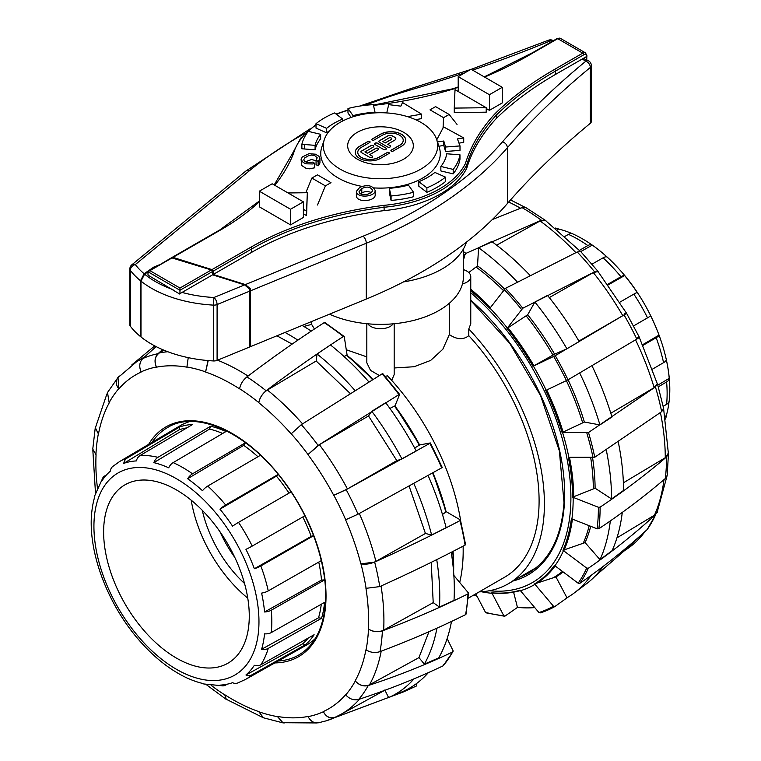 <?xml version="1.0" encoding="UTF-8"?>
<svg xmlns="http://www.w3.org/2000/svg" width="761" height="761" viewBox="0 0 761 761"><rect width="100%" height="100%" fill="white"/><g stroke="black" fill="none" stroke-linecap="round" stroke-linejoin="round"><path stroke-width="1.14" d="M393.18 323.825A13.679 7.895 180 0 1 380.481 328.762A13.679 7.895 180 0 1 367.801 323.805M463.43 269.651A13.679 7.895 180 0 1 470.764 276.652A13.679 7.895 180 0 1 462.441 283.91M449.332 303.259L449.332 334.574L442.807 349.27L430.659 360.429L414.06 366.735L394.179 367.972M470.764 276.652L470.764 323.72L468.795 328.99L468.795 335.677C463.316 339.996 456.828 339.625 449.332 334.574M314.436 328.999L311.905 324.842A174.374 100.671 -120 0 0 310.973 324.567L303.829 326.45M311.668 324.776L311.668 321.513M366.821 356.871L346.284 349.756M460.719 521.095A174.374 100.671 -120 0 0 387.568 375.886L385.066 376.257M379.349 375.534L370.493 370.341L366.821 362.759L366.821 323.71M394.179 323.739L394.179 374.555L391.715 380.405M479.211 591.887A174.374 100.671 -120 0 0 508.3 583.773A174.374 100.671 -120 0 0 468.795 328.99M468.12 598.279L504.543 577.257A166.849 96.333 -120 0 0 468.795 335.677M459.692 582.46A174.374 100.671 -120 0 0 463.116 546.16M219.958 531.711A88.894 51.32 -120 0 0 234.845 557.49A88.894 51.32 -120 0 1 219.958 531.711M517.337 281.989A215.591 124.471 -120 0 0 478.574 247.725L491.749 241.522A213.746 123.406 -120 0 1 530.008 275.358M504.533 289.028A192.257 111.001 -120 0 0 477.528 265.874L478.574 247.725M566.897 348.795L554.626 354.16A192.257 111.001 -120 0 0 527.677 314.778L534.869 302.041L547.549 295.411A213.746 123.406 -120 0 1 579.178 341.575L566.897 348.795A215.591 124.471 -120 0 0 534.869 302.041M592.229 366.269A213.746 123.406 -120 0 1 611.958 417.028L599.934 424.904L584.391 422.051A192.257 111.001 -120 0 0 568.087 379.777M599.934 424.904A215.591 124.471 -120 0 0 579.958 373.518M618.36 442.436A213.746 123.406 -120 0 1 623.535 490.455L611.578 498.959L595.102 488.22A192.257 111.001 -120 0 0 592.572 457.694M611.578 498.959A215.591 124.471 -120 0 0 606.346 450.331M622.251 512.695A213.746 123.406 -120 0 1 612.101 550.688L600.02 559.677L585.104 542.603A192.257 111.001 -120 0 0 590.717 526.308M600.02 559.677A215.591 124.471 -120 0 0 610.293 521.209M591.116 575.392A215.591 124.471 -120 0 1 573.452 593.542A215.591 124.471 -120 0 1 566.964 597.775L555.939 576.914A192.257 111.001 -120 0 0 563.14 571.949M534.745 607.592A215.591 124.471 -120 0 1 517.442 607.392L513.599 592.153M474.027 594.874A215.591 124.471 -120 0 0 477.033 596.234M573.452 593.542L587.121 583.287A213.746 123.406 -120 0 0 603.188 566.403M486.726 612.71L485.489 612.367L475.787 593.856M554.807 606.574A217.38 125.498 60 0 1 540.415 612.852L554.874 606.536L568.039 597.138M540.415 612.852L538.94 612.538L520.058 590.241A187.615 108.319 60 0 1 491.796 592.809L503.801 615.735L505.028 616.077L517.49 607.402M637.423 337.932C640.191 336.762 639.991 337.152 636.824 339.083L568.02 379.815L545.742 390.469A187.615 108.319 60 0 1 562.103 432.543L588.5 432.505L655.421 386.921L657.399 383.677L663.668 408.543L661.651 411.663L594.741 457.247L568.343 457.285A187.615 108.319 60 0 1 572.633 497.152L598.403 507.264L600.115 507.149C623.497 491.539 645.642 474.816 666.541 456.981L668.472 453.233L667.197 475.321L665.295 478.555C644.396 496.391 622.251 513.114 598.869 528.724L597.157 528.828L571.397 518.717A187.615 108.319 60 0 1 562.978 550.289L586.693 568.096L588.329 568.248C611.892 551.991 634.351 534.06 655.725 514.446L647.192 529.561C625.818 549.166 603.349 567.107 579.796 583.364L578.151 583.202L554.436 565.404A187.615 108.319 60 0 1 534.583 583.887L555.939 576.914M562.978 550.289L585.104 542.603M572.633 497.152L595.102 488.22M562.103 432.543L584.391 422.051M598.241 271.829L594.579 271.858L522.788 308.234L507.045 328.429A187.615 108.319 60 0 1 532.976 366.317L554.626 354.16M527.677 314.778L507.045 328.429M626.503 313.18L598.013 271.544L593.304 272.59L549.299 297.589M477.528 265.874L468.757 272.533M580.31 251.301L545.561 220.595L540.082 220.956L496.676 245.194M546.208 221.071L545.561 220.452L541.347 220.224L465.932 253.375L464.885 254.754L463.43 260.329M532.976 366.317L555.254 355.672L624.049 314.94C627.226 312.999 627.425 312.619 624.657 313.789M470.764 290.635A187.615 108.319 60 0 1 489.694 308.547L505.437 288.352L577.218 251.986L580.672 251.52L598.07 271.449M534.583 583.887L553.466 606.184L554.94 606.498M485.489 612.367A216.362 124.918 60 0 0 503.801 615.735L505.028 616.077M492.319 219.568L522.046 207.639L525.965 207.677L545.561 220.452M595.083 576.201L624.705 550.488M639.373 337.285L626.474 313.113M657.399 383.677L657.133 383.173M668.472 453.233L668.339 452.196M657.295 512.277L657.742 510.859M616.943 537.865L654.46 515.178L657.181 512.143L666.921 476.367M491.796 592.809L492.605 592.962M623.383 482.816L665.276 457.713L668.339 453.147L663.668 409.133M610.807 413.242L654.146 387.653L657.276 383.658L639.316 337.408M578.893 341.09L622.783 315.672C627.026 313.171 627.616 312.552 624.562 313.827M428.367 672.619A215.591 124.471 60 0 1 402.731 691.568A215.591 124.471 60 0 1 402.674 691.597L402.731 691.568M451.501 621.452A215.591 124.471 60 0 1 438.736 657.885L424.353 664.144L418.959 657.599L428.976 631.706M451.235 552.305A215.591 124.471 60 0 1 454.013 600.353L439.468 607.069L433.209 602.645L431.211 562.35M428.091 475.492A215.591 124.471 60 0 1 446.127 527.696L431.62 535.021L425.437 533.471L409.104 486.089M371.787 411.282L385.694 402.693A215.591 124.471 60 0 1 416.248 450.988L401.96 458.969L396.823 460.624L368.524 415.953L371.787 411.282A213.746 123.406 60 0 1 401.96 458.969M350.212 393.485L316.176 360.999L317.071 354.008L330.483 344.952A215.591 124.471 60 0 1 368.495 381.47M302.098 325.442A215.591 124.471 60 0 1 311.297 331.083M414.013 678.831A213.746 123.406 60 0 1 388.614 697.599L384.838 689.989M436.947 628.158A213.746 123.406 60 0 1 424.353 664.144M436.719 559.63A213.746 123.406 60 0 1 439.468 607.069M413.813 483.473A213.746 123.406 60 0 1 431.62 535.021M317.071 354.008A213.746 123.406 60 0 1 354.597 390.07M292.129 344.096L276.918 335.791M285.042 332.452A213.746 123.406 60 0 1 297.874 340.138M402.674 691.597L388.614 697.599M96.067 454.669L96.067 454.669A192.837 111.334 -120 0 0 97.465 488.096M95.934 454.574L92.766 449.114L95.258 427.749L98.35 433.808A193.018 111.439 -120 0 0 95.934 454.574M109.261 402.769L109.261 402.769A192.837 111.334 -120 0 0 98.483 433.903L98.35 433.808M109.146 402.636L107.51 392.495L118.431 376.914C115.387 380.291 115.482 384.238 118.726 388.757A193.018 111.439 -120 0 0 109.146 402.636M141.175 372.043L141.175 372.043A192.837 111.334 -120 0 0 118.84 388.89L118.726 388.757M162.54 349.603L158.031 353.694C154.721 357.27 154.169 361.703 156.376 367.011A193.018 111.439 -120 0 0 141.099 371.882C138.892 366.583 139.444 362.141 142.754 358.564L156.157 346.616M186.949 367.163L186.949 367.163A192.837 111.334 -120 0 0 156.452 367.173L156.376 367.011M208.057 360.562L205.575 371.872A193.018 111.439 -120 0 0 186.921 367.002L188.233 357.641M239.62 388.871L239.62 388.871A192.837 111.334 -120 0 0 205.603 372.034L205.575 371.872M347.102 355.387L372.88 379.482A187.615 108.319 -120 0 0 347.149 355.444L344.267 336.704L343.354 336.514C318.041 352.857 292.291 370.94 266.112 390.764C262.041 394.141 259.615 398.089 258.826 402.607A193.018 111.439 -120 0 0 239.639 388.738C240.428 384.219 242.854 380.272 246.925 376.895C273.104 357.071 298.854 338.987 324.167 322.645L325.08 322.835M291.159 433.865L291.159 433.865A192.837 111.334 -120 0 0 258.807 402.74L258.826 402.607M291.225 433.78L301.327 424.648L382.146 373.841A217.38 125.498 -120 0 1 398.945 394.598L318.136 445.413L308.024 454.536A193.018 111.439 -120 0 0 291.225 433.78M333.832 495.268L346.188 489.684L429.841 443.359A217.38 125.498 -120 0 1 441.694 467.844L358.041 514.179L345.684 519.753A193.018 111.439 -120 0 0 333.832 495.268L347.454 488.952L396.823 460.624M430.269 442.959L419.615 444.957A187.615 108.319 -120 0 0 394.94 406.013L399.592 394.531L398.945 394.598L399.592 394.531M414.669 448.048L419.615 444.957L394.93 406.003M360.961 563.844L374.65 562.103C404.785 548.51 433.228 534.688 459.986 520.629A217.38 125.498 -120 0 1 465.095 545.123L465.409 544.362L465.095 545.123C438.336 559.183 409.894 573.004 379.768 586.598L366.079 588.329A193.018 111.439 -120 0 0 360.961 563.844L360.838 563.815C365.746 564.729 370.778 563.92 375.924 561.371L425.437 533.471M460.3 519.877L459.986 520.629L460.3 519.877L446.079 511.611A187.615 108.319 -120 0 0 432.895 472.8L446.079 511.611M442.474 514.474L445.813 512.096A188.214 108.661 -120 0 0 432.533 473.009M465.875 613.556L465.58 614.65C438.774 627.911 410.246 640.239 379.986 651.644C375.021 653.185 370.388 652.577 366.079 649.827A193.018 111.439 -120 0 0 368.495 629.071L368.372 628.976C373.404 632.049 378.502 632.448 383.668 630.146L433.209 602.645M368.495 629.071C372.804 631.811 377.446 632.42 382.403 630.879C412.662 619.473 441.19 607.145 467.996 593.884L468.291 592.8L453.832 575.411M465.58 614.65A217.38 125.498 -120 0 0 467.996 593.884L468.291 592.8M443.463 664.505L443.083 665.856C416.486 678.498 388.348 689.685 358.669 699.416C353.836 700.586 349.518 699.074 345.713 694.879A193.018 111.439 -120 0 0 355.292 681.009L355.178 680.867C359.639 685.604 364.414 686.917 369.513 684.805L418.959 657.599M355.292 681.009C359.097 685.204 363.416 686.707 368.248 685.537C397.927 675.806 426.065 664.619 452.662 651.977L453.052 651.616M453.061 651.606L443.083 665.856A217.38 125.498 -120 0 0 452.662 651.977L453.033 650.636L447.145 638.603M319.068 722.636C314.502 723.606 310.83 721.609 308.062 716.634A193.018 111.439 -120 0 0 323.339 711.763L323.263 711.602C326.536 717.223 330.655 719.031 335.62 717.024M323.339 711.763C326.108 716.738 329.779 718.736 334.345 717.756L403.463 691.911L416.296 686.061L416.6 683.502M263.449 717.785L258.864 711.773A193.018 111.439 -120 0 0 277.518 716.634L282.911 722.712L316.709 722.95M277.518 716.634L282.94 722.874L284.291 722.95M211.12 685.347A193.018 111.439 -120 0 0 224.799 694.907L226.274 699.264L262.288 717.233M224.799 694.907L226.255 699.407L227.025 699.749M453.623 572.082A187.615 108.319 -120 0 0 453.023 551.383L453.642 572.367M344.267 336.704L343.354 336.514A217.38 125.498 -120 0 0 324.167 322.645M154.749 345.884L131.805 364.909M119.41 376.01L118.431 376.914M95.372 492.319L95.506 493.451M95.61 426.636L95.258 427.749M226.255 699.407L206.098 684.472M345.589 519.792L345.589 519.792A192.837 111.334 -120 0 1 360.838 563.815M365.955 588.301L365.955 588.301A192.837 111.334 -120 0 1 368.372 628.976M419.273 445.242A188.214 108.661 -120 0 0 394.474 406.098L389.898 408.438M368.524 415.953L319.401 444.681L308.024 454.536M365.955 649.742L365.955 649.742A192.837 111.334 -120 0 1 355.178 680.867M372.538 379.691A188.214 108.661 -120 0 0 346.54 355.377L343.991 356.481M316.176 360.999L267.377 390.032C262.678 393.275 259.824 397.518 258.807 402.74M345.599 694.745L345.599 694.745A192.837 111.334 -120 0 1 323.263 711.602M208.2 360.581L205.603 372.034M307.986 716.472L307.986 716.472A192.837 111.334 -120 0 1 277.48 716.472M163.891 350.184L159.296 352.961C154.987 356.31 154.036 361.047 156.452 367.173M258.826 711.611L258.826 711.611A192.837 111.334 -120 0 1 224.818 694.764M143.078 358.269A203.777 117.651 -120 0 0 136.685 361.694L117.993 377.627L118.84 388.89M106.921 393.932L95.382 427.834L98.483 433.903M403.549 281.893A87.525 50.53 0 0 0 466.426 242.169M147.986 271.839L144.619 274.16L140.985 281.132A101.223 58.445 0 0 0 213.403 305.113L213.403 360.942A5.47 3.158 0 0 0 217.094 360.372L249.874 346.902L249.57 289.151L250.207 288.524L250.626 346.597L249.874 346.55M250.207 346.36L250.207 288.524M213.403 360.942A101.223 58.445 180 0 1 140.985 336.961L140.985 281.132M140.985 336.229L140.5 336.562A101.223 58.445 180 0 1 130.293 326.136L130.293 270.298A101.223 58.445 0 0 0 140.5 280.733L144.133 273.751L153.741 267.121L159.039 264.933M144.133 273.751A95.753 55.287 180 0 1 135.315 264.571A5.47 4.09 -37.1 0 0 130.293 270.298A5.47 3.158 180 0 1 129.846 269.033L129.846 324.871A5.47 3.158 0 0 0 130.293 326.136M590.355 123.272A5.47 3.158 0 0 0 591.345 121.456L591.345 65.617A5.47 3.158 180 0 1 590.355 67.434L590.355 123.272A1104.182 637.499 0 0 0 507.416 203.501A449.951 259.777 180 0 1 366.288 299.063L250.626 346.597M249.57 289.151L244.642 284.88L212.604 274.826L212.604 271.468L211.349 269.965L171.482 257.77L147.986 271.763L179.957 290.274L179.957 293.622L212.604 274.826M250.179 288.809L249.247 288.514M155.453 266.997L152.666 268.604M153.741 267.862L153.741 267.121M140.5 336.562L140.5 280.733M171.834 257.665L172.975 257.37L211.958 269.613L213.213 271.125L213.213 274.474L245.384 284.576L250.179 288.552M484.624 77.089A384.581 222.041 0 0 0 533.195 52.794L557.727 38.668A5.47 3.158 -59.9 0 1 560.467 38.402L585.494 52.88L587.026 55.943A1.37 0.79 180 0 1 586.626 56.504L555.53 74.407A383.211 221.251 0 0 0 496.629 118.126A287.392 165.927 0 0 0 466.778 168.143A103.163 59.558 180 0 1 384.115 210.607A268.623 155.092 0 0 0 251.634 252.348L213.213 274.474M211.349 269.965L179.957 288.038L179.957 290.274L212.604 271.468M303.382 201.846L303.382 217.475L290.521 224.885L259.32 206.821L259.32 191.192L272.181 183.781L303.382 201.846L290.521 209.246L259.32 191.192M288.029 192.961L307.32 192.723L306.569 215.639L303.382 213.793M314.74 163.339L314.74 167.8L309.242 168.818L305.96 168.267L301.613 165.451L301.109 159.372L303.144 162.464L305.96 163.805L312.866 163.967L314.74 163.339L312.666 162.131L307.197 162.597L304.276 161.009L303.801 159.743L304.685 157.936L308.776 155.586L311.487 155.063L314.654 155.501L317.213 157.812L316.053 160.181L318.136 161.38L318.136 165.85L316.053 164.642L316.053 160.181M318.136 161.38L319.934 158.564L319.934 163.035L318.136 165.85M316.053 160.676L311.487 159.525L305.313 161.865M486.212 108.49L489.409 110.335L502.26 102.935L502.26 87.306L489.409 94.706L458.198 76.642L471.059 69.241L502.26 87.306M459.967 154.787L459.967 159.249A79.582 45.945 180 0 1 453.195 173.879L440.857 170.93L440.857 166.459A66.236 38.24 0 0 0 446.726 153.789L459.967 154.787A79.582 45.945 180 0 1 453.195 169.408L440.857 166.459M436.747 139.815L443.606 126.925L463.725 137.922L463.725 142.393L458.988 143.125M463.725 137.922L457.447 138.892L460.005 145.922L460.005 150.383L445.565 151.487L443.777 145.465L438.888 146.217M320.647 134.316L320.647 138.778A66.236 38.24 0 0 0 315.092 149.812L301.87 148.776L301.87 144.305L315.092 145.351A66.236 38.24 180 0 1 320.647 134.316L308.31 131.368A79.582 45.945 0 0 0 301.87 144.305M351.135 117.422L347.977 112.98L347.977 108.519L353.056 115.643A66.236 38.24 180 0 1 375.03 112.286L373.328 104.638A79.582 45.945 0 0 0 347.977 108.519M329.97 130.302A66.236 38.24 0 0 0 326.612 132.823L316.015 128.124L316.015 123.663L326.612 128.352A66.236 38.24 180 0 1 342.716 119.077L334.612 112.951A79.582 45.945 0 0 0 316.015 123.663M407.468 116.633L421.546 114.16L421.546 118.621L415.573 119.677M486.212 107.71L486.212 112.181L454.26 112.561L454.26 108.1L486.212 107.71L455.011 89.655L454.26 108.1M413.518 192.257L413.518 196.728A79.582 45.945 180 0 1 391.087 200.409L389.318 192.78L389.318 188.309A66.236 38.24 0 0 0 408.448 185.132L413.518 192.257A79.582 45.945 180 0 1 391.087 195.948L389.318 188.309M445.48 177.113L445.48 181.584A79.582 45.945 180 0 1 426.883 192.295L418.788 186.169L418.788 181.698A66.236 38.24 0 0 0 434.892 172.424L445.48 177.113A79.582 45.945 180 0 1 426.883 187.824L418.788 181.698M375.202 190.516L375.202 194.978C375.306 201.408 356.776 203.054 356.367 195.843L356.367 191.372L359.734 187.415C367.325 184.305 372.481 185.342 375.202 190.516C375.306 196.947 356.776 198.592 356.367 191.372M179.957 288.038L149.917 270.65L148.547 270.973M179.957 293.622L179.71 294.041L147.986 275.121L147.986 271.763M179.71 294.041L180.252 293.451M496.629 118.126L496.629 114.778L495.44 113.275A288.761 166.716 0 0 0 465.437 163.501L466.778 164.795A287.392 165.927 180 0 1 496.629 114.778A383.211 221.251 180 0 1 555.53 71.058L583.716 54.83A4.1 2.369 -59.9 0 1 586.626 56.504M465.437 163.501A101.793 58.768 180 0 1 383.858 205.365L384.115 207.258A103.163 59.558 0 0 0 466.778 164.795L466.778 168.143M274.778 185.284A269.993 155.881 0 0 0 293.622 153.132L292.31 153.855M373.489 105.379A288.761 166.716 0 0 0 453.404 88.942L452.728 89.37L453.404 88.942A384.581 222.041 0 0 0 458.198 87.287M533.195 52.794A1.37 0.79 -120.3 0 0 532.51 52.728L557.042 38.602L560.467 38.402M290.521 224.885L290.521 209.246M307.32 192.723L306.569 211.168L303.382 209.323M306.569 215.639L306.569 211.168M319.934 158.497L318.945 156.271L315.482 154.198L308.956 153.693L302.298 156.966L301.109 159.372M361.789 188.604C366.859 186.198 370.436 186.702 372.5 190.117C372.738 194.331 359.801 197.032 359.049 191.696L361.789 188.604L361.789 193.075L360.581 193.855M370.978 192.438C367.715 191.078 364.662 191.287 361.789 193.075M426.883 192.295L426.883 187.824M390.697 198.878L390.697 194.416M391.087 200.409L391.087 195.948M394.892 113.798L397.109 114.16M421.546 114.16L402.54 102.516L400.857 106.14L388.69 104.638L386.75 112.932M326.612 132.823L326.612 128.352M342.716 120.97L342.716 119.077M353.056 116.785L353.056 115.643M375.03 112.885L375.03 112.286M304.514 149.004L304.514 144.542M315.092 149.812L315.092 145.351M460.005 145.922L445.565 147.025L443.777 141.004L437.309 141.993M445.565 151.487L445.565 147.025M443.777 145.465L443.777 141.004M453.195 173.879L453.195 169.408M384.115 210.607L384.115 207.258A268.623 155.092 180 0 0 251.634 248.999L251.634 252.348M458.198 91.501L458.198 76.642M489.409 110.335L489.409 94.706M583.297 58.416L588.567 60.861A5.47 3.13 119.5 0 0 585.875 61.156A1109.652 640.657 0 0 0 502.526 141.793A444.481 256.619 180 0 1 363.111 236.195L245.384 284.576M357.29 159.144A32.828 18.949 180 0 1 347.672 145.741A32.828 18.949 180 0 1 380.5 126.792A32.828 18.949 180 0 1 413.328 145.741A32.828 18.949 180 0 1 393.057 163.254A32.828 18.949 180 0 1 357.29 159.144M317.499 204.994L325.404 185.884L330.987 182.669L317.442 174.849L311.867 178.064L305.789 192.742M457.047 124.424L449.133 114.454L443.558 117.67L443.054 127.972M325.404 185.884L311.867 178.064M324.357 139.491A57.17 33.008 -0 0 0 340.072 169.085A57.17 33.008 -0 0 0 407.306 174.897A57.17 33.008 -0 0 0 436.643 139.491A57.17 33.008 -0 0 0 380.5 112.733A57.17 33.008 -0 0 0 324.357 139.491L321.827 147.073A59.758 34.502 -0 0 0 320.847 151.553A59.758 34.502 -0 0 0 338.245 178.007A59.758 34.502 -0 0 0 361.856 186.388M373.813 187.9A59.758 34.502 -0 0 0 440.153 151.553A59.758 34.502 -0 0 0 439.173 147.073L436.643 139.491M449.133 114.454L435.596 106.635L430.013 109.85L443.558 117.67M329.503 314.179A82.797 47.8 0 0 0 416.838 319.563A82.797 47.8 0 0 0 463.43 276.576L463.43 248.999M355.244 152.4A14.792 8.542 180 0 1 359.572 146.416L367.944 141.584A1.265 0.732 180 0 1 369.285 141.413A1.265 0.732 180 0 1 370.103 142.041M357.784 152.4A12.262 7.077 0 0 0 357.775 152.457A12.262 7.077 0 0 0 365.347 158.992A12.262 7.077 0 0 0 378.702 157.46L387.073 152.628A1.265 0.732 180 0 1 388.414 152.457A1.265 0.732 180 0 1 389.242 153.085M387.073 152.514A1.265 0.732 180 0 1 388.462 152.352A1.265 0.732 180 0 1 389.242 153.037A1.265 0.732 180 0 1 388.871 153.551L380.5 158.383A14.792 8.542 180 0 1 364.376 160.238A14.792 8.542 180 0 1 355.244 152.343A14.792 8.542 180 0 1 359.572 146.302L367.944 141.47A1.265 0.732 180 0 1 369.332 141.308A1.265 0.732 180 0 1 370.112 141.984A1.265 0.732 180 0 1 369.741 142.507L361.37 147.339A12.262 7.077 0 0 0 357.775 152.343A12.262 7.077 0 0 0 365.347 158.878A12.262 7.077 0 0 0 378.702 157.346L387.073 152.628M374.631 143.943A1.693 0.98 180 0 1 375.715 143.087A1.693 0.98 180 0 1 377.513 143.306L385.884 148.138A1.693 0.98 180 0 1 386.369 148.776M375.116 144.58A1.693 0.98 180 0 1 374.621 143.886A1.693 0.98 180 0 1 375.668 142.982A1.693 0.98 180 0 1 377.513 143.192L385.884 148.024A1.693 0.98 180 0 1 386.379 148.718A1.693 0.98 180 0 1 385.332 149.622A1.693 0.98 180 0 1 383.487 149.413L375.116 144.58M401.428 146.302L393.057 151.135A1.265 0.732 180 0 1 391.668 151.296A1.265 0.732 180 0 1 390.888 150.621A1.265 0.732 180 0 1 391.259 150.098L399.63 145.265A12.262 7.077 0 0 0 403.225 140.262A12.262 7.077 0 0 0 395.653 133.727A12.262 7.077 0 0 0 382.298 135.258L373.927 140.091A1.265 0.732 180 0 1 372.538 140.252A1.265 0.732 180 0 1 371.758 139.567A1.265 0.732 180 0 1 372.129 139.054L380.5 134.221A14.792 8.542 180 0 1 396.624 132.366A14.792 8.542 180 0 1 405.756 140.262A14.792 8.542 180 0 1 401.428 146.302M390.897 150.668A1.265 0.732 180 0 1 391.259 150.212L399.63 145.38A12.262 7.077 0 0 0 403.225 140.376A12.262 7.077 0 0 0 403.216 140.319M371.768 139.624A1.265 0.732 180 0 1 372.129 139.168L380.5 134.336A14.792 8.542 180 0 1 396.576 132.471A14.792 8.542 180 0 1 405.756 140.319M364.957 151.829L367.344 153.208L375.715 148.376A1.693 0.98 180 0 1 377.561 148.157A1.693 0.98 180 0 1 378.607 149.061A1.693 0.98 180 0 1 378.112 149.755L369.741 154.588L372.129 155.967A1.693 0.98 180 0 1 372.624 156.661A1.693 0.98 180 0 1 371.587 157.556A1.693 0.98 180 0 1 369.741 157.346L361.37 152.514A1.693 0.98 180 0 1 360.876 151.829A1.693 0.98 180 0 1 361.37 151.135L370.93 145.608A1.693 0.98 180 0 1 372.776 145.399A1.693 0.98 180 0 1 373.822 146.302A1.693 0.98 180 0 1 373.328 146.997L364.957 151.934L367.344 153.313L375.715 148.481A1.693 0.98 180 0 1 377.513 148.262A1.693 0.98 180 0 1 378.598 149.118M360.876 151.877A1.693 0.98 180 0 1 361.37 151.249L370.93 145.722A1.693 0.98 180 0 1 372.728 145.503A1.693 0.98 180 0 1 373.822 146.359M369.741 154.588L372.129 156.081A1.693 0.98 180 0 1 372.624 156.709M378.816 141.527A1.693 0.98 180 0 1 379.301 140.89L387.672 136.057A3.386 1.95 180 0 1 392.457 136.057L394.845 137.437A3.386 1.95 180 0 1 395.834 138.768M379.301 142.164A1.693 0.98 180 0 1 378.807 141.47A1.693 0.98 180 0 1 379.301 140.775L387.672 135.953A3.386 1.95 180 0 1 392.457 135.953L394.845 137.332A3.386 1.95 180 0 1 395.834 138.711A3.386 1.95 180 0 1 394.845 140.091L387.672 144.229L390.07 145.608A1.693 0.98 180 0 1 390.564 146.302A1.693 0.98 180 0 1 389.518 147.206A1.693 0.98 180 0 1 387.672 146.997L379.301 142.164M382.888 141.47L385.285 142.849L391.259 139.396A1.693 0.98 0 0 0 391.753 138.711A1.693 0.98 0 0 0 390.716 137.808A1.693 0.98 0 0 0 388.871 138.017L382.888 141.584L385.285 142.963L391.259 139.51A1.693 0.98 0 0 0 391.753 138.825A1.693 0.98 0 0 0 391.753 138.768M387.672 144.229L390.07 145.722A1.693 0.98 180 0 1 390.555 146.359M555.568 228.338A9.113 6.526 -76.5 0 1 557.147 228.443A9.113 6.526 -76.5 0 1 558.517 229.013A122.901 70.954 60 0 1 572.282 233.694M663.212 406.336L666.598 404.338A9.113 5.803 5.7 0 0 669.204 400.771C673.647 360.857 653.119 306.93 620.434 270.564C605.575 253.86 589.718 241.637 572.862 233.903A9.113 5.803 114.3 0 0 568.477 234.378L564.947 236.376M579.406 250.359L587.844 245.565A9.113 4.661 -54.9 0 1 592.296 245.109A122.901 70.954 60 0 1 607.154 257.094A9.113 3.577 132.4 0 0 603.054 257.836L592.029 264.134M607.744 284.31L620.947 276.728A9.113 2.083 -39.6 0 1 624.629 275.549A122.901 70.954 60 0 1 637.223 292.538A9.113 0.809 146.4 0 0 633.846 294.127L619.844 302.184M633.656 325.889L647.544 317.851A9.113 0.809 -26.4 0 0 650.607 315.71A122.901 70.954 60 0 1 659.026 335.116A9.113 2.083 159.6 0 1 656.163 337.713L642.997 345.37M652.519 369.123L663.573 362.655A9.113 3.577 -12.4 0 0 666.265 359.487A122.901 70.954 60 0 1 669.223 378.35A9.113 4.661 174.9 0 1 666.598 381.965L658.322 386.816M669.09 401.38A122.901 70.954 60 0 1 666.265 415.649A9.113 6.526 -163.5 0 1 666.075 417.114A9.113 6.526 -163.5 0 1 665.38 418.531M666.265 415.649L665.019 416.391M669.223 378.35L657.827 385.123M659.026 335.116L642.684 344.676M608.182 284.918L624.629 275.549M580.729 251.577L592.296 245.109M557.242 229.717L558.517 229.013M202.283 510.317A88.894 51.32 -120 0 0 244.528 583.487M247.763 598.146A102.982 59.453 60 0 1 191.211 500.196M176.447 489.932A102.982 59.453 60 0 1 243.729 580.681A102.982 59.453 60 0 1 227.939 663.202A102.982 59.453 60 0 1 124.956 603.749A102.982 59.453 60 0 1 124.956 484.833A102.982 59.453 60 0 1 176.447 489.932M188.718 678.726A9.113 5.803 -65.7 0 1 188.138 678.517A9.113 5.803 -65.7 0 1 187.634 678.241A122.901 70.954 -120 0 0 202.483 683.407A9.113 6.526 103.5 0 0 203.853 683.977L223.097 685.861A9.113 7.144 -93.2 0 1 219.967 685.138A122.901 70.954 -120 0 0 232.562 682.693A9.113 7.401 70.7 0 0 237.556 683.036L245.365 679.516A125.822 72.647 -120 0 0 252.224 674.693A9.113 7.401 -130.7 0 1 245.946 674.969A122.901 70.954 -120 0 0 254.364 665.276A9.113 7.144 33.2 0 0 260.842 664.772L314.112 634.741A126.478 73.018 60 0 1 305.456 644.71L252.224 674.693M227.301 684.168L225.637 685.1A9.113 7.144 -93.2 0 1 223.097 685.861M268.252 648.391A9.113 6.526 -163.5 0 1 261.603 649.276A122.901 70.954 -120 0 0 264.552 633.827A9.113 5.803 5.7 0 0 271.277 632.572L324.605 602.37A126.478 73.018 60 0 1 321.561 618.274L268.252 648.391A125.822 72.647 -120 0 1 260.842 664.772M324.138 575.497A126.478 73.018 60 0 1 324.605 579.892L271.277 610.208A9.113 4.661 174.9 0 1 264.552 611.977A122.901 70.954 -120 0 0 261.603 593.114A9.113 3.577 -12.4 0 0 268.252 590.897L321.313 560.619M313.608 535.696L260.842 565.946A9.113 2.083 159.6 0 1 254.364 568.743A122.901 70.954 -120 0 0 245.946 549.347A9.113 0.809 -26.4 0 0 252.224 546.084L304.857 515.777M291.083 491.929L238.526 522.36A9.113 0.809 146.4 0 0 232.562 526.165A122.901 70.954 -120 0 0 219.967 509.176A9.113 2.083 -39.6 0 1 225.637 504.962L278.222 474.398M260.481 455.259L207.734 486.07A9.113 3.577 132.4 0 0 202.483 490.721A122.901 70.954 -120 0 0 187.634 478.736A9.113 4.661 -54.9 0 1 192.523 473.799L245.442 442.778A126.478 73.018 60 0 1 249.018 445.375M173.156 462.612A9.113 5.803 114.3 0 0 168.704 467.806A122.901 70.954 -120 0 0 153.846 462.64A9.113 6.526 -76.5 0 1 157.946 457.323L210.683 426.217A126.478 73.018 60 0 1 225.969 431.535L173.156 462.612A125.822 72.647 -120 0 1 192.523 473.799M140.053 455.554A9.113 7.144 86.8 0 0 136.371 460.909A122.901 70.954 -120 0 0 123.777 463.363A9.113 7.401 -109.3 0 1 127.154 458.055L179.729 426.95A126.478 73.018 60 0 1 192.695 424.438L140.053 455.554A125.822 72.647 -120 0 1 157.946 457.323M127.154 458.055A125.822 72.647 -120 0 0 119.544 461.585L112.59 466.588A9.113 7.401 49.3 0 0 110.393 471.088A122.901 70.954 -120 0 0 101.974 480.771A9.113 7.144 -146.8 0 1 102.916 477.699A9.113 7.144 -146.8 0 1 104.837 475.882L106.483 474.902M102.916 477.699L94.925 495.306A9.113 6.526 16.5 0 0 94.735 496.771A122.901 70.954 -120 0 0 91.777 512.229A9.113 5.803 -174.3 0 1 91.796 511.649A9.113 5.803 -174.3 0 1 91.91 511.04M153.846 655.326A122.901 70.954 -120 0 0 168.704 667.311M315.197 638.641A126.573 73.075 60 0 1 306.616 645.014L245.365 679.516M119.544 461.585L180.043 425.789A126.573 73.075 60 0 1 189.86 421.546M186.892 427.863A124.281 71.753 -120 0 0 179.149 429.803L179.729 426.95M123.777 463.363L179.149 429.803M222.678 433.466A124.281 71.753 -120 0 0 209.56 429.08L210.683 426.217M153.846 462.64L209.56 429.08M257.941 456.743A124.281 71.753 -120 0 0 243.72 445.356L245.442 442.778M187.634 478.736L243.72 445.356M289.028 493.128A124.281 71.753 -120 0 0 276.424 476.139L278.288 474.484M219.967 509.176L276.424 476.139M313.561 535.582L311.201 536.381A124.281 71.753 -120 0 0 302.792 516.966M311.201 536.381L254.364 568.743M324.605 579.892L321.513 580.091A124.281 71.753 -120 0 0 318.754 562.084M321.513 580.091L264.552 611.977M321.561 618.274L318.526 617.808A124.281 71.753 -120 0 0 321.285 604.253M318.526 617.808L261.603 649.276M305.456 644.71L302.688 643.787A124.281 71.753 -120 0 0 308.243 638.051M302.688 643.787L245.946 674.969M562.427 571.416A191.629 110.64 60 0 1 554.312 577.133M589.204 525.718A191.629 110.64 60 0 1 583.373 542.907M590.698 457.656A191.629 110.64 60 0 1 593.323 488.695M566.403 380.671A191.629 110.64 60 0 1 582.641 422.736M526.146 315.901A191.629 110.64 60 0 1 552.952 355.083M476.167 267.14A191.629 110.64 60 0 1 503.354 290.493M563.454 550.669A188.224 108.671 60 0 1 554.921 565.784M573.166 497.371A188.224 108.671 60 0 1 571.92 518.935M562.607 432.562A188.224 108.671 60 0 1 568.847 457.304M533.394 366.117A188.224 108.671 60 0 1 546.17 390.269M489.979 308.157A188.224 108.671 60 0 1 507.34 328.029M489.456 590.726A185.389 107.035 -120 0 0 570.531 486.098A185.389 107.035 -120 0 0 470.764 292.747M492.034 593.295A188.224 108.671 60 0 1 481.418 591.763M534.964 584.353A188.224 108.671 60 0 1 520.438 590.717M463.43 253.708A216.362 124.918 60 0 1 464.885 254.754M504.115 289.494A216.362 124.918 60 0 1 521.475 309.366M553.713 356.49A216.362 124.918 60 0 1 566.479 380.633M586.826 432.961A216.362 124.918 60 0 1 593.057 457.694M598.403 507.264A216.362 124.918 60 0 1 597.157 528.828M553.466 606.184A216.362 124.918 60 0 1 538.94 612.538M586.693 568.096A216.362 124.918 60 0 1 578.151 583.202M463.43 251.587A217.38 125.498 60 0 1 465.932 253.375M505.437 288.352A217.38 125.498 60 0 1 522.788 308.234M555.254 355.672A217.38 125.498 60 0 1 568.02 379.815M588.5 432.505A217.38 125.498 60 0 1 594.741 457.247M600.115 507.149A217.38 125.498 60 0 1 598.869 528.724M588.329 568.248A217.38 125.498 60 0 1 579.796 583.364M522.046 207.639A203.777 117.651 60 0 1 541.347 220.224M577.218 251.986A203.777 117.651 60 0 1 594.579 271.858M624.049 314.94A203.777 117.651 60 0 1 636.824 339.083M655.421 386.921A203.777 117.651 60 0 1 661.651 411.663M666.541 456.981A203.777 117.651 60 0 1 665.295 478.555M655.725 514.446A203.777 117.651 60 0 1 647.192 529.561M470.764 289.18A188.214 108.661 60 0 1 490.369 307.644M507.901 327.706A188.214 108.661 60 0 1 533.965 365.794M546.75 389.984A188.214 108.661 60 0 1 563.169 432.229M569.475 457.313A188.214 108.661 60 0 1 573.727 497.038M572.415 519.135A188.214 108.661 60 0 1 564.025 550.336M508.7 202.026A203.777 117.651 60 0 1 520.514 208.219M540.082 220.956A203.777 117.651 60 0 1 575.868 252.623M593.304 272.59A203.777 117.651 60 0 1 622.783 315.672M635.559 339.844A203.777 117.651 60 0 1 654.146 387.653M660.424 412.576A203.777 117.651 60 0 1 665.276 457.713M663.982 479.677A203.777 117.651 60 0 1 654.46 515.178M645.024 531.549A203.777 117.651 60 0 1 624.315 550.726L618.969 553.97M555.13 565.946A188.214 108.661 60 0 1 535.535 584.02M470.764 300.585L509.784 343.411L540.538 395.558L559.354 450.807L564.006 502.536C561.618 536.762 549.737 560.296 528.372 573.128A175.192 101.146 60 0 1 519.497 577.304M470.764 300.176A176.562 101.936 60 0 1 564.405 503.173A176.562 101.936 60 0 1 513.142 580.976M158.031 353.694A203.777 117.651 -120 0 0 142.754 358.564M403.463 691.911L326.279 720.81A203.777 117.651 -120 0 0 334.345 717.756M266.112 390.764A203.777 117.651 -120 0 0 246.925 376.895M358.669 699.416A203.777 117.651 -120 0 0 368.248 685.537M318.136 445.413A203.777 117.651 -120 0 0 301.327 424.648M379.986 651.644A203.777 117.651 -120 0 0 382.403 630.879M358.041 514.179A203.777 117.651 -120 0 0 346.188 489.684M379.768 586.598A203.777 117.651 -120 0 0 374.65 562.103M453.432 569.827A188.214 108.661 -120 0 0 452.738 551.535M333.727 495.297A192.837 111.334 -120 0 0 307.967 454.631M274.835 662.917A132.661 76.595 -120 0 0 325.289 609.085A132.661 76.595 -120 0 0 259.796 454.212A132.661 76.595 -120 0 0 148.652 444.367M335.106 717.281L340.443 714.617A203.777 117.651 -120 0 0 359.553 699.121M369.513 684.805A203.777 117.651 -120 0 0 381.194 651.188M383.668 630.146A203.777 117.651 -120 0 0 381.052 586.018M375.924 561.371A203.777 117.651 -120 0 0 359.325 513.475M347.454 488.952A203.777 117.651 -120 0 0 319.401 444.681M302.545 423.858A203.777 117.651 -120 0 0 267.377 390.032M248.029 376.058A203.777 117.651 -120 0 0 217.551 360.191M167.829 351.734A203.777 117.651 -120 0 0 159.296 352.961M278.231 661.005A131.292 75.805 -120 0 0 298.826 654.964C313.361 646.336 322.046 630.802 324.899 608.372C329.561 571.796 313.228 520.847 284.376 482.341C248.904 433.18 196.738 409.218 167.544 427.558A131.292 75.805 -120 0 0 152.01 442.379M217.094 360.372L217.094 304.543L249.874 291.073M244.642 284.88L213.927 297.503L213.403 305.113A5.47 3.158 180 0 0 217.094 304.543A5.47 2.587 -112.3 0 0 213.927 297.503A95.753 55.287 180 0 1 182.05 292.424M582.175 59.063L585.875 61.156A5.47 3.653 50.5 0 1 590.355 67.434A1104.182 637.499 180 0 0 507.416 147.672C507.13 144.875 505.494 142.916 502.526 141.793M213.213 271.125L251.634 248.999A1.37 0.79 60.1 0 0 250.664 247.325L211.958 269.613M383.858 205.365A269.993 155.881 0 0 0 250.664 247.325M557.042 38.602A1.37 0.79 -119.9 0 1 557.727 38.668L582.755 53.146L554.569 69.384A384.581 222.041 0 0 0 495.44 113.275M293.622 153.132A101.793 58.768 180 0 1 316.015 124.956M336.362 114.274A101.793 58.768 180 0 1 347.977 110.278M172.975 257.37L220.671 229.908A269.993 155.881 0 0 0 259.32 201.808M149.917 270.65L172.367 257.722M220.671 229.908A1.37 0.79 -119.9 0 0 219.986 229.832L259.32 201.047M472.638 70.155A1109.652 640.657 0 0 0 550.422 40.856L551.763 41.636M365.27 105.322A444.481 256.619 180 0 1 411.463 89.665A1109.652 640.657 0 0 0 464.904 72.79M129.846 269.033A5.47 5.47 0 0 1 131.834 264.809A5.47 3.653 -129.4 0 1 135.315 264.571L249.142 170.959A444.481 256.619 180 0 1 305.085 133.308M172.975 289.58A95.753 55.287 180 0 1 144.619 274.16M585.494 52.88A5.47 3.158 120.1 0 0 582.755 53.146A1.37 0.79 60.1 0 1 583.716 54.83M554.569 69.384A1.37 0.79 60.1 0 1 555.53 71.058L555.53 74.407M586.37 56.647L586.37 59.615M366.288 299.063L366.288 243.235A449.951 259.777 0 0 0 507.416 147.672L507.416 203.501M250.626 290.769L366.288 243.235A5.47 2.597 67.6 0 0 363.111 236.195M548.339 40.266A5.47 2.597 67.6 0 1 550.422 40.856A5.47 3.158 -59.9 0 1 553.161 40.59A5.47 5.47 0 0 0 548.339 40.266L471.211 69.327M470.45 69.593L409.922 88.885L411.463 89.665M249.142 170.959A5.47 3.653 -129.4 0 0 245.67 171.206L131.834 264.809M568.477 234.378A125.822 72.647 60 0 1 587.844 245.565M603.054 257.836A125.822 72.647 60 0 1 620.947 276.728M633.846 294.127A125.822 72.647 60 0 1 647.544 317.851M656.163 337.713A125.822 72.647 60 0 1 663.573 362.655M666.598 381.965A125.822 72.647 60 0 1 666.598 404.338M271.277 632.572A125.822 72.647 -120 0 0 271.277 610.208M268.252 590.897A125.822 72.647 -120 0 0 260.842 565.946M252.224 546.084A125.822 72.647 -120 0 0 238.526 522.36M225.637 504.962A125.822 72.647 -120 0 0 207.734 486.07M258.968 621.661A116.709 67.377 -120 0 0 185.437 484.481A116.709 67.377 -120 0 0 94.145 519.573A116.709 67.377 -120 0 0 173.451 667.511A116.709 67.377 -120 0 0 258.968 621.661M536.372 567.563L508.3 583.773M504.476 616.229L486.032 612.843M492.253 593.019C502.479 593.903 512.048 593.038 520.952 590.403M525.109 207.334L510.536 199.934M647.088 529.656L624.315 550.726M344.124 336.429L324.89 322.521M399.611 394.398L382.783 373.622M466.046 614.127L468.472 593.266M442.236 467.463L430.365 442.959M465.57 544.581L460.453 520.048M95.363 492.985L95.458 493.594M263.449 717.794L282.94 722.874M318.364 722.807L326.279 720.81M95.477 493.014L92.842 450.227M340.443 714.617L384.391 690.484M136.685 361.694L144.571 356.919M172.091 257.418L219.986 229.832M274.198 184.952L292.338 153.779M373.432 105.123L452.985 88.761L458.198 86.954M484.253 76.88L532.51 52.728M347.977 109.974L336.058 114.036M316.015 124.414L300.738 138.112L292.319 153.817M591.345 65.617A5.47 5.47 0 0 0 588.567 60.861M586.779 59.843L586.779 56.4M409.922 88.885L359.763 106.064M309.974 128.904L245.67 171.206M555.149 227.996L557.147 228.443M666.075 417.114L665.466 419.073M188.138 678.517C171.282 670.783 155.425 658.56 140.566 641.856C107.881 605.49 87.353 551.563 91.796 511.649"/></g></svg>
